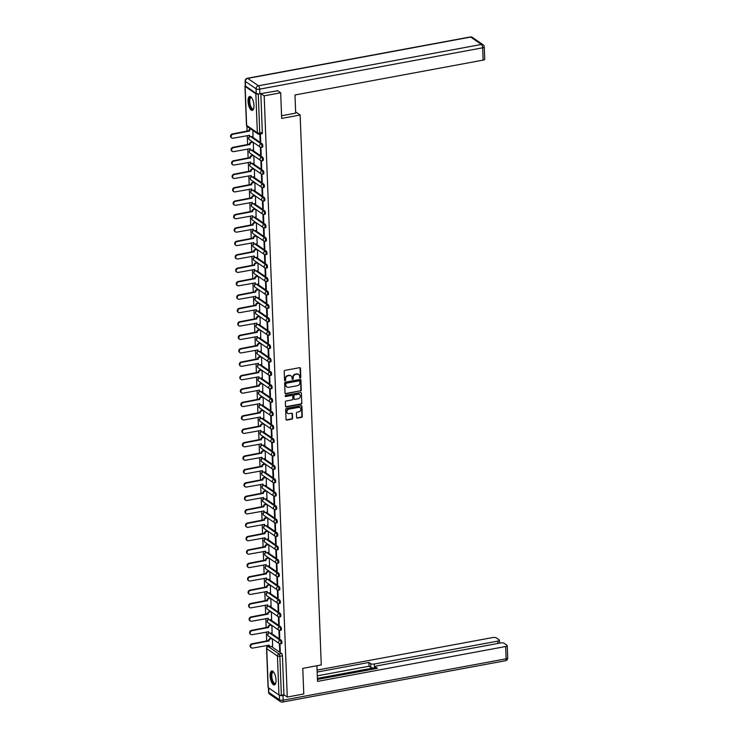 <?xml version="1.0" encoding="UTF-8"?>
<svg xmlns="http://www.w3.org/2000/svg" width="739" height="739" viewBox="0 0 739 739"><rect width="100%" height="100%" fill="white"/><g stroke="black" fill="none" stroke-linecap="round" stroke-linejoin="round"><path stroke-width="1.11" d="M300.256 378.045A0.628 0.545 124.6 0 0 300.801 377.343L300.459 368.373A0.896 0.776 124.6 0 0 299.618 367.68L284.968 370.396A0.896 0.776 124.6 0 0 284.192 371.394L284.533 380.363A0.628 0.545 124.6 0 0 285.67 380.151L285.623 378.987A2.864 2.476 124.6 0 1 288.127 375.809L289.346 375.578A2.864 2.476 124.6 0 1 292.053 377.805L292.099 378.959A0.628 0.545 124.6 0 0 293.235 378.747L293.189 377.592A2.864 2.476 124.6 0 1 295.692 374.405L296.912 374.174A2.864 2.476 124.6 0 1 299.618 376.4L299.664 377.555A0.628 0.545 124.6 0 0 300.256 378.045M299.72 377.786A0.628 0.545 124.6 0 0 300.422 377.084L300.08 368.114A0.896 0.776 124.6 0 0 299.942 367.689M284.589 380.594A0.628 0.545 124.6 0 0 285.291 379.892L285.623 378.987M292.154 379.19A0.628 0.545 124.6 0 0 292.856 378.488L293.189 377.592M253.957 105.474A7.113 2.716 -100.5 0 0 249.699 96.439A7.113 2.716 -100.5 0 0 248.045 101.4A7.113 2.716 -100.5 0 0 252.295 110.434A7.113 2.716 -100.5 0 0 253.957 105.474M276.026 680.009A7.113 2.716 -100.5 0 0 271.776 670.975A7.113 2.716 -100.5 0 0 270.114 675.926A7.113 2.716 -100.5 0 0 274.363 684.961A7.113 2.716 -100.5 0 0 276.026 680.009M296.57 417.433A0.896 0.776 124.6 0 0 297.411 418.126L301.521 417.369A0.896 0.776 124.6 0 0 302.306 416.371L301.918 406.413A0.896 0.776 124.6 0 0 301.078 405.72L286.427 408.427A0.896 0.776 124.6 0 0 285.651 409.424L286.03 419.392A0.896 0.776 124.6 0 0 286.88 420.085L291.84 419.161A0.896 0.776 124.6 0 0 292.626 418.163L292.459 413.905A0.896 0.776 124.6 0 0 291.609 413.212L289.152 413.664A2.393 2.069 124.6 0 1 288.977 409.147L298.621 407.365A2.393 2.069 124.6 0 1 298.796 411.882L297.189 412.177A0.896 0.776 124.6 0 0 296.404 413.175L296.57 417.433M277.411 90.537L280.681 92.791L281.661 118.425L300.145 114.998L321.271 664.934L302.787 668.361L303.775 693.986L287.277 697.043L264.183 95.848L260.913 93.594M280.681 92.791L264.183 95.848M300.514 391.107A0.896 0.776 124.6 0 0 301.29 390.118L300.912 380.151A0.896 0.776 124.6 0 0 300.062 379.458L285.42 382.174A0.896 0.776 124.6 0 0 284.644 383.171L285.023 393.13A0.896 0.776 124.6 0 0 285.873 393.822L300.136 390.848A0.896 0.776 124.6 0 0 300.912 389.85L300.533 379.892A0.896 0.776 124.6 0 0 300.394 379.467M301.42 393.277L301.798 403.245A0.896 0.776 124.6 0 1 301.022 404.242L286.372 406.949A0.896 0.776 124.6 0 1 285.531 406.256L285.365 401.998A0.896 0.776 124.6 0 1 286.141 401L292.081 399.901A0.896 0.776 124.6 0 0 292.866 398.903L292.755 396.076A0.896 0.776 124.6 0 0 291.914 395.383L285.725 396.529A0.628 0.545 124.6 0 1 285.679 395.347L300.57 392.585A0.896 0.776 124.6 0 1 301.42 393.277L301.798 403.245M271.37 646.468L281.605 653.535L279.037 654.006A1.82 0.693 79.5 0 1 279.859 656.25L281.356 695.214A1.82 0.6 177.8 0 1 278.945 694.993L268.22 687.603A1.82 0.6 177.8 0 1 268.063 687.362L266.557 648.408A1.82 0.6 177.8 0 0 266.724 648.639L268.22 687.603M246.918 126.267L247.103 131.209M247.269 135.588L247.62 144.622M247.787 149.01L248.138 158.044M248.304 162.423L248.655 171.457M248.821 175.845L249.163 184.87M249.339 189.258L249.68 198.292M249.847 202.68L250.198 211.705M250.364 216.093L250.715 225.127M250.881 229.506L251.232 238.54M251.399 242.928L251.74 251.962M251.916 256.341L252.258 265.375M252.424 269.763L252.775 278.797M252.941 283.176L253.292 292.21M253.459 296.598L253.81 305.632M253.976 310.011L254.318 319.045M254.493 323.433L254.835 332.467M255.001 336.845L255.352 345.88M255.518 350.268L255.87 359.302M256.036 363.68L256.387 372.715M256.553 377.102L256.895 386.137M257.07 390.515L257.412 399.55M257.578 403.937L257.929 412.962M258.096 417.35L258.447 426.385M258.613 430.772L258.964 439.797M259.13 444.185L259.472 453.219M259.648 457.598L259.989 466.632M260.156 471.02L260.507 480.054M260.673 484.433L261.024 493.467M261.19 497.855L261.541 506.889M261.708 511.268L262.049 520.302M262.225 524.69L262.567 533.724M262.733 538.103L263.084 547.137M263.25 551.525L263.601 560.559M263.768 564.938L264.119 573.972M264.285 578.36L264.627 587.394M264.802 591.773L265.144 600.807M265.31 605.195L265.661 614.229M265.828 618.608L266.179 627.642M266.345 632.03L266.696 641.064M266.862 645.443L266.927 647.235M287.277 697.043L283.924 694.734L281.356 695.214M245.302 85.807A1.82 0.6 -2.2 0 0 244.96 86.167A1.82 0.6 -2.2 0 0 245.126 86.408L255.842 93.798A1.82 0.6 -2.2 0 0 258.262 94.019L259.758 132.974A1.82 0.693 79.5 0 1 259.334 134.249L261.902 133.768A1.82 0.693 79.5 0 0 262.327 132.503L259.758 132.974A1.82 0.6 -2.2 0 1 257.348 132.761L255.842 93.798M258.862 93.908L258.262 94.019M253.024 136.382L252.886 130.452M259.851 134.156L260.119 141.278L260.673 141.177M260.119 141.278L260.691 141.666L260.396 134.055M253.542 149.805L253.338 142.378M260.35 147.19L260.636 154.691L261.181 154.59M260.636 154.691L261.209 155.088L260.904 147.366M254.059 163.217L253.856 155.8M260.867 160.612L261.153 168.113L261.698 168.012M261.153 168.113L261.717 168.501L261.421 160.788M254.576 176.639L254.373 169.213M261.375 174.025L261.671 181.526L262.216 181.424M261.671 181.526L262.234 181.923L261.939 174.201M255.084 190.052L254.89 182.635M261.892 187.447L262.179 194.948L262.733 194.847M262.179 194.948L262.751 195.336L262.456 187.623M255.602 203.474L255.408 196.047M262.41 200.86L262.696 208.361L263.25 208.259M262.696 208.361L263.269 208.758L262.973 201.036M256.119 216.887L255.916 209.47M262.927 214.273L263.213 221.783L263.758 221.682M263.213 221.783L263.786 222.171L263.481 214.458M256.636 230.309L256.433 222.882M263.444 227.695L263.731 235.196L264.276 235.094M263.731 235.196L264.294 235.593L263.999 227.871M257.154 243.722L256.95 236.295M263.952 241.108L264.248 248.618L264.793 248.516M264.248 248.618L264.811 249.006L264.516 241.293M257.662 257.144L257.468 249.717M264.47 254.53L264.756 262.031L265.31 261.929M264.756 262.031L265.329 262.428L265.033 254.706M258.179 270.557L257.985 263.13M264.987 267.943L265.273 275.453L265.828 275.351M265.273 275.453L265.846 275.841L265.55 268.128M258.696 283.979L258.493 276.552M265.504 281.365L265.791 288.866L266.336 288.764M265.791 288.866L266.354 289.263L266.058 281.541M259.213 297.392L259.01 289.965M266.022 294.778L266.308 302.288L266.853 302.186M266.308 302.288L266.871 302.676L266.576 294.963M259.731 310.805L259.528 303.387M266.53 308.2L266.825 315.701L267.37 315.599M266.825 315.701L267.389 316.098L267.093 308.375M260.239 324.227L260.045 316.8M267.047 321.613L267.333 329.123L267.887 329.021M267.333 329.123L267.906 329.511L267.61 321.798M260.756 337.64L260.562 330.222M267.564 335.035L267.851 342.536L268.405 342.434M267.851 342.536L268.423 342.924L268.128 335.21M261.273 351.062L261.07 343.635M268.081 348.448L268.368 355.958L268.913 355.856M268.368 355.958L268.931 356.346L268.636 348.623M261.791 364.475L261.588 357.057M268.599 361.87L268.885 369.371L269.43 369.269M268.885 369.371L269.449 369.759L269.153 362.045M262.308 377.897L262.105 370.47M269.107 375.283L269.402 382.784L269.947 382.682M269.402 382.784L269.966 383.181L269.67 375.458M262.816 391.31L262.622 383.892M269.624 388.705L269.911 396.206L270.465 396.104M269.911 396.206L270.483 396.594L270.188 388.88M263.333 404.732L263.139 397.305M270.141 402.118L270.428 409.618L270.982 409.517M270.428 409.618L271.001 410.016L270.705 402.293M263.851 418.145L263.647 410.727M270.659 415.54L270.945 423.041L271.49 422.939M270.945 423.041L271.509 423.429L271.213 415.715M264.368 431.567L264.165 424.14M271.176 428.953L271.462 436.453L272.007 436.352M271.462 436.453L272.026 436.851L271.73 429.128M264.885 444.98L264.682 437.562M271.684 442.365L271.98 449.875L272.525 449.774M271.98 449.875L272.543 450.263L272.248 442.55M265.393 458.402L265.199 450.975M272.201 455.787L272.488 463.288L273.042 463.187M272.488 463.288L273.06 463.686L272.765 455.963M265.911 471.815L265.717 464.397M272.719 469.2L273.005 476.71L273.559 476.609M273.005 476.71L273.578 477.098L273.282 469.385M266.428 485.237L266.225 477.81M273.236 482.622L273.522 490.123L274.067 490.022M273.522 490.123L274.086 490.52L273.79 482.798M266.945 498.649L266.742 491.223M273.753 496.035L274.04 503.545L274.585 503.444M274.04 503.545L274.603 503.933L274.308 496.22M267.463 512.072L267.259 504.645M274.261 509.457L274.557 516.958L275.102 516.857M274.557 516.958L275.12 517.355L274.825 509.633M267.971 525.484L267.777 518.057M274.779 522.87L275.065 530.38L275.619 530.279M275.065 530.38L275.638 530.768L275.342 523.055M268.488 538.907L268.294 531.48M275.296 536.292L275.582 543.793L276.137 543.692M275.582 543.793L276.155 544.19L275.859 536.468M269.005 552.319L268.802 544.892M275.813 549.705L276.1 557.215L276.645 557.114M276.1 557.215L276.663 557.603L276.368 549.89M269.523 565.732L269.319 558.314M276.331 563.127L276.617 570.628L277.162 570.526M276.617 570.628L277.18 571.025L276.885 563.303M270.04 579.154L269.837 571.727M276.839 576.54L277.134 584.05L277.679 583.949M277.134 584.05L277.698 584.438L277.402 576.725M270.548 592.567L270.354 585.149M277.356 589.962L277.642 597.463L278.197 597.361M277.642 597.463L278.215 597.851L277.919 590.138M271.065 605.989L270.871 598.562M277.873 603.375L278.16 610.885L278.714 610.774M278.16 610.885L278.732 611.273L278.437 603.551M271.582 619.402L271.379 611.984M278.391 616.797L278.677 624.298L279.222 624.196M278.677 624.298L279.24 624.686L278.945 616.973M272.1 632.824L271.897 625.397M278.908 630.21L279.194 637.711L279.739 637.609M279.194 637.711L279.758 638.108L279.462 630.385M270.853 633.055L281.088 640.113L280.183 640.279A1.82 0.693 79.5 0 1 280.977 642.2A1.82 0.693 79.5 0 1 280.58 643.798L281.485 643.623A1.82 0.693 -100.5 0 0 281.892 642.034A1.82 0.693 -100.5 0 0 281.088 640.113M270.335 619.633L280.58 626.7L279.665 626.866A1.82 0.693 79.5 0 1 280.46 628.787A1.82 0.693 79.5 0 1 280.063 630.376L280.977 630.21A1.82 0.693 -100.5 0 0 281.374 628.621A1.82 0.693 -100.5 0 0 280.58 626.7M269.827 606.22L280.063 613.278L279.148 613.444A1.82 0.693 79.5 0 1 279.942 615.365A1.82 0.693 79.5 0 1 279.545 616.963L280.46 616.788A1.82 0.693 -100.5 0 0 280.857 615.199A1.82 0.693 -100.5 0 0 280.063 613.278M269.31 592.798L279.545 599.865L278.631 600.031A1.82 0.693 79.5 0 1 279.434 601.952A1.82 0.693 79.5 0 1 279.028 603.541L279.942 603.375A1.82 0.693 -100.5 0 0 280.34 601.786A1.82 0.693 -100.5 0 0 279.545 599.865M268.793 579.385L279.028 586.443L278.113 586.609A1.82 0.693 79.5 0 1 278.917 588.53A1.82 0.693 79.5 0 1 278.52 590.128L279.425 589.953A1.82 0.693 -100.5 0 0 279.832 588.364A1.82 0.693 -100.5 0 0 279.028 586.443M268.275 565.963L278.511 573.03L277.605 573.196A1.82 0.693 79.5 0 1 278.4 575.118A1.82 0.693 79.5 0 1 278.003 576.706L278.908 576.54A1.82 0.693 -100.5 0 0 279.314 574.951A1.82 0.693 -100.5 0 0 278.511 573.03M267.758 552.55L278.003 559.608L277.088 559.783A1.82 0.693 79.5 0 1 277.882 561.695A1.82 0.693 79.5 0 1 277.485 563.294L278.4 563.127A1.82 0.693 -100.5 0 0 278.797 561.529A1.82 0.693 -100.5 0 0 278.003 559.608M267.25 539.128L277.485 546.195L276.571 546.361A1.82 0.693 79.5 0 1 277.374 548.283A1.82 0.693 79.5 0 1 276.968 549.871L277.882 549.705A1.82 0.693 -100.5 0 0 278.28 548.116A1.82 0.693 -100.5 0 0 277.485 546.195M266.733 525.715L276.968 532.773L276.053 532.948A1.82 0.693 79.5 0 1 276.857 534.87A1.82 0.693 79.5 0 1 276.451 536.459L277.365 536.292A1.82 0.693 -100.5 0 0 277.762 534.694A1.82 0.693 -100.5 0 0 276.968 532.773M266.216 512.303L276.451 519.36L275.536 519.526A1.82 0.693 79.5 0 1 276.34 521.448A1.82 0.693 79.5 0 1 275.943 523.036L276.848 522.87A1.82 0.693 -100.5 0 0 277.254 521.281A1.82 0.693 -100.5 0 0 276.451 519.36M265.698 498.88L275.933 505.938L275.028 506.113A1.82 0.693 79.5 0 1 275.823 508.035A1.82 0.693 79.5 0 1 275.425 509.624L276.331 509.457A1.82 0.693 -100.5 0 0 276.737 507.859A1.82 0.693 -100.5 0 0 275.933 505.938M265.181 485.468L275.425 492.525L274.511 492.691A1.82 0.693 79.5 0 1 275.305 494.613A1.82 0.693 79.5 0 1 274.908 496.202L275.823 496.035A1.82 0.693 -100.5 0 0 276.22 494.446A1.82 0.693 -100.5 0 0 275.425 492.525M264.673 472.045L274.908 479.103L273.993 479.278A1.82 0.693 79.5 0 1 274.797 481.2A1.82 0.693 79.5 0 1 274.391 482.789L275.305 482.622A1.82 0.693 -100.5 0 0 275.702 481.024A1.82 0.693 -100.5 0 0 274.908 479.103M264.156 458.633L274.391 465.69L273.476 465.856A1.82 0.693 79.5 0 1 274.28 467.778A1.82 0.693 79.5 0 1 273.873 469.376L274.788 469.2A1.82 0.693 -100.5 0 0 275.185 467.611A1.82 0.693 -100.5 0 0 274.391 465.69M263.638 445.211L273.873 452.268L272.959 452.444A1.82 0.693 79.5 0 1 273.763 454.365A1.82 0.693 79.5 0 1 273.365 455.954L274.271 455.787A1.82 0.693 -100.5 0 0 274.677 454.189A1.82 0.693 -100.5 0 0 273.873 452.268M263.121 431.798L273.356 438.855L272.451 439.021A1.82 0.693 79.5 0 1 273.245 440.943A1.82 0.693 79.5 0 1 272.848 442.541L273.753 442.365A1.82 0.693 -100.5 0 0 274.16 440.777A1.82 0.693 -100.5 0 0 273.356 438.855M262.604 418.376L272.848 425.433L271.934 425.609A1.82 0.693 79.5 0 1 272.728 427.53A1.82 0.693 79.5 0 1 272.331 429.119L273.245 428.953A1.82 0.693 -100.5 0 0 273.642 427.354A1.82 0.693 -100.5 0 0 272.848 425.433M262.096 404.963L272.331 412.02L271.416 412.186A1.82 0.693 79.5 0 1 272.22 414.108A1.82 0.693 79.5 0 1 271.813 415.706L272.728 415.53A1.82 0.693 -100.5 0 0 273.125 413.942A1.82 0.693 -100.5 0 0 272.331 412.02M261.578 391.541L271.813 398.607L270.899 398.774A1.82 0.693 79.5 0 1 271.703 400.695A1.82 0.693 79.5 0 1 271.296 402.284L272.211 402.118A1.82 0.693 -100.5 0 0 272.608 400.529A1.82 0.693 -100.5 0 0 271.813 398.607M261.061 378.128L271.296 385.185L270.382 385.352A1.82 0.693 79.5 0 1 271.185 387.273A1.82 0.693 79.5 0 1 270.788 388.871L271.693 388.696A1.82 0.693 -100.5 0 0 272.1 387.107A1.82 0.693 -100.5 0 0 271.296 385.185M260.544 364.706L270.779 371.772L269.874 371.939A1.82 0.693 79.5 0 1 270.668 373.86A1.82 0.693 79.5 0 1 270.271 375.449L271.176 375.283A1.82 0.693 -100.5 0 0 271.582 373.694A1.82 0.693 -100.5 0 0 270.779 371.772M260.026 351.293L270.271 358.35L269.356 358.517A1.82 0.693 79.5 0 1 270.151 360.438A1.82 0.693 79.5 0 1 269.753 362.036L270.668 361.861A1.82 0.693 -100.5 0 0 271.065 360.272A1.82 0.693 -100.5 0 0 270.271 358.35M259.518 337.871L269.753 344.937L268.839 345.104A1.82 0.693 79.5 0 1 269.643 347.025A1.82 0.693 79.5 0 1 269.236 348.614L270.151 348.448A1.82 0.693 -100.5 0 0 270.548 346.859A1.82 0.693 -100.5 0 0 269.753 344.937M259.001 324.458L269.236 331.515L268.322 331.682A1.82 0.693 79.5 0 1 269.125 333.603A1.82 0.693 79.5 0 1 268.719 335.201L269.633 335.035A1.82 0.693 -100.5 0 0 270.031 333.437A1.82 0.693 -100.5 0 0 269.236 331.515M258.484 311.036L268.719 318.103L267.804 318.269A1.82 0.693 79.5 0 1 268.608 320.19A1.82 0.693 79.5 0 1 268.211 321.779L269.116 321.613A1.82 0.693 -100.5 0 0 269.523 320.024A1.82 0.693 -100.5 0 0 268.719 318.103M257.966 297.623L268.202 304.68L267.296 304.856A1.82 0.693 79.5 0 1 268.091 306.777A1.82 0.693 79.5 0 1 267.694 308.366L268.599 308.2A1.82 0.693 -100.5 0 0 269.005 306.602A1.82 0.693 -100.5 0 0 268.202 304.68M257.449 284.201L267.694 291.268L266.779 291.434A1.82 0.693 79.5 0 1 267.573 293.355A1.82 0.693 79.5 0 1 267.176 294.944L268.091 294.778A1.82 0.693 -100.5 0 0 268.488 293.189A1.82 0.693 -100.5 0 0 267.694 291.268M256.941 270.788L267.176 277.846L266.262 278.021A1.82 0.693 79.5 0 1 267.065 279.942A1.82 0.693 79.5 0 1 266.659 281.531L267.573 281.365A1.82 0.693 -100.5 0 0 267.971 279.767A1.82 0.693 -100.5 0 0 267.176 277.846M256.424 257.375L266.659 264.433L265.744 264.599A1.82 0.693 79.5 0 1 266.548 266.52A1.82 0.693 79.5 0 1 266.142 268.109L267.056 267.943A1.82 0.693 -100.5 0 0 267.453 266.354A1.82 0.693 -100.5 0 0 266.659 264.433M255.906 243.953L266.142 251.011L265.227 251.186A1.82 0.693 79.5 0 1 266.031 253.107A1.82 0.693 79.5 0 1 265.634 254.696L266.539 254.53A1.82 0.693 -100.5 0 0 266.945 252.932A1.82 0.693 -100.5 0 0 266.142 251.011M255.389 230.54L265.624 237.598L264.719 237.764A1.82 0.693 79.5 0 1 265.513 239.685A1.82 0.693 79.5 0 1 265.116 241.283L266.022 241.108A1.82 0.693 -100.5 0 0 266.428 239.519A1.82 0.693 -100.5 0 0 265.624 237.598M254.872 217.118L265.116 224.176L264.202 224.351A1.82 0.693 79.5 0 1 264.996 226.273A1.82 0.693 79.5 0 1 264.599 227.861L265.513 227.695A1.82 0.693 -100.5 0 0 265.911 226.097A1.82 0.693 -100.5 0 0 265.116 224.176M254.364 203.705L264.599 210.763L263.684 210.929A1.82 0.693 79.5 0 1 264.488 212.85A1.82 0.693 79.5 0 1 264.082 214.449L264.996 214.273A1.82 0.693 -100.5 0 0 265.393 212.684A1.82 0.693 -100.5 0 0 264.599 210.763M253.846 190.283L264.082 197.341L263.167 197.516A1.82 0.693 79.5 0 1 263.971 199.438A1.82 0.693 79.5 0 1 263.564 201.026L264.479 200.86A1.82 0.693 -100.5 0 0 264.876 199.262A1.82 0.693 -100.5 0 0 264.082 197.341M253.329 176.87L263.564 183.928L262.65 184.094A1.82 0.693 79.5 0 1 263.453 186.016A1.82 0.693 79.5 0 1 263.056 187.614L263.962 187.438A1.82 0.693 -100.5 0 0 264.368 185.849A1.82 0.693 -100.5 0 0 263.564 183.928M252.812 163.448L263.047 170.515L262.142 170.681A1.82 0.693 79.5 0 1 262.936 172.603A1.82 0.693 79.5 0 1 262.539 174.192L263.444 174.025A1.82 0.693 -100.5 0 0 263.851 172.436A1.82 0.693 -100.5 0 0 263.047 170.515M252.295 150.035L262.539 157.093L261.624 157.259A1.82 0.693 79.5 0 1 262.419 159.181A1.82 0.693 79.5 0 1 262.022 160.779L262.936 160.603A1.82 0.693 -100.5 0 0 263.333 159.014A1.82 0.693 -100.5 0 0 262.539 157.093M251.787 136.613L262.022 143.68L261.107 143.846A1.82 0.693 79.5 0 1 261.911 145.768A1.82 0.693 79.5 0 1 261.504 147.357L262.419 147.19A1.82 0.693 -100.5 0 0 262.816 145.601A1.82 0.693 -100.5 0 0 262.022 143.68M300.145 114.998L295.628 111.885M279.416 643.632L279.712 651.133L280.275 651.521L279.979 643.808M272.617 646.237L272.414 638.819M279.712 651.133L280.257 651.031M283.924 694.734L282.427 655.77A1.82 0.693 -100.5 0 0 281.605 653.535M260.83 93.613L262.327 132.503M298.445 374.405A2.864 2.476 124.6 0 0 296.533 373.916L296.912 374.174M292.81 377.324A2.864 2.476 124.6 0 1 295.314 374.146L296.533 373.916M290.88 375.8A2.864 2.476 124.6 0 0 288.967 375.32L289.346 375.578M285.245 378.728A2.864 2.476 124.6 0 1 287.748 375.551L288.967 375.32M285.162 393.554A0.896 0.776 124.6 0 0 285.494 393.564L300.136 390.848M299.812 381.296A0.628 0.545 124.6 0 0 299.221 380.807L286.363 383.19A0.628 0.545 124.6 0 0 285.817 383.892L285.864 385.111A2.864 2.476 124.6 0 0 288.57 387.328L297.355 385.703A2.864 2.476 124.6 0 0 299.858 382.516L299.812 381.296M299.369 380.797A0.628 0.545 124.6 0 0 298.842 380.548L299.221 380.807M286.658 386.848A2.864 2.476 124.6 0 1 285.485 384.853L285.439 383.624A0.628 0.545 124.6 0 1 285.984 382.931L298.842 380.548M285.67 406.681A0.896 0.776 124.6 0 0 285.993 406.69L300.644 403.974A0.896 0.776 124.6 0 0 301.42 402.986M292.238 395.393A0.896 0.776 124.6 0 0 291.536 395.125L285.725 396.529M298.251 398.755A2.393 2.069 124.6 0 0 298.076 394.238L294.676 394.875A0.896 0.776 124.6 0 0 293.891 395.864L294.002 398.69A0.896 0.776 124.6 0 0 294.852 399.383L298.251 398.755M299.323 394.414A2.393 2.069 124.6 0 0 297.697 393.979L298.076 394.238M294.14 399.115A0.896 0.776 124.6 0 1 293.623 398.432L293.512 395.605A0.896 0.776 124.6 0 1 294.298 394.608L297.697 393.979M299.868 407.531A2.393 2.069 124.6 0 0 298.242 407.097L298.621 407.365M287.526 413.24A2.393 2.069 124.6 0 1 288.598 408.889L298.242 407.097M286.169 419.807A0.896 0.776 124.6 0 0 286.501 419.817L291.462 418.902A0.896 0.776 124.6 0 0 292.247 417.904L292.081 413.646A0.896 0.776 124.6 0 0 291.942 413.221M296.708 417.858A0.896 0.776 124.6 0 0 297.032 417.868L301.142 417.101A0.896 0.776 124.6 0 0 301.928 416.112L301.54 406.145A0.896 0.776 124.6 0 0 301.401 405.729M250.891 129.076A1.82 1.57 124.6 0 0 249.449 131.071L232.877 134.276A2.097 1.811 124.6 0 0 233.025 138.23L249.606 135.283A1.82 1.57 124.6 0 0 251.334 136.697L253.107 136.373M250.004 136.281A1.82 1.57 -55.4 0 1 249.154 135.237M231.529 137.787A2.097 1.811 -55.4 0 1 232.388 133.935L248.96 130.729A1.82 1.57 -55.4 0 1 250.401 128.743M248.96 130.858L249.449 131.2M253.061 142.184L251.556 142.461A1.82 1.57 124.6 0 0 249.967 144.493L233.395 147.689A2.097 1.811 124.6 0 0 233.542 151.643L250.124 148.705A1.82 1.57 124.6 0 0 251.851 150.119L253.625 149.786M250.521 149.703A1.82 1.57 -55.4 0 1 249.671 148.659M232.046 151.199A2.097 1.811 -55.4 0 1 232.896 147.347L249.468 144.151A1.82 1.57 -55.4 0 1 251.066 142.119L251.556 142.461M252.562 141.842L251.066 142.119M249.477 144.281L249.967 144.622M253.569 155.596L252.073 155.883A1.82 1.57 124.6 0 0 250.475 157.906L233.903 161.111A2.097 1.811 124.6 0 0 234.06 165.065L250.641 162.118A1.82 1.57 124.6 0 0 252.368 163.531L254.142 163.208M251.038 163.116A1.82 1.57 -55.4 0 1 250.188 162.072M232.563 164.621A2.097 1.811 -55.4 0 1 233.413 160.769L249.985 157.564A1.82 1.57 -55.4 0 1 251.574 155.541L252.073 155.883M253.08 155.264L251.574 155.541M249.994 157.693L250.484 158.035M281.559 115.755L295.674 113.141L294.981 94.989L483.13 60.118L482.659 47.813L259.694 89.142L259.869 93.788L277.707 90.74M245.533 86.075L256.248 93.465L256.073 88.819L245.357 81.429L245.533 86.075A2.734 0.905 177.8 0 1 245.283 85.715L245.108 81.078A2.734 0.905 -2.2 0 0 245.357 81.429A2.734 2.365 124.6 0 1 247.741 78.389L258.456 85.779L481.431 44.451L470.706 37.061L247.741 78.389A2.734 1.044 -100.5 0 0 247.343 78.279A2.734 2.734 0 0 0 245.108 81.078M472.36 37.384A2.734 2.734 0 0 0 470.309 36.95A2.734 1.044 -100.5 0 1 470.706 37.061A2.734 2.365 -55.4 0 1 472.36 37.384L483.075 44.783A2.734 2.365 124.6 0 0 481.431 44.451A2.734 1.044 -100.5 0 1 482.659 47.813A2.734 0.905 -2.2 0 0 484.257 46.926L484.729 59.222A2.734 0.905 177.8 0 1 483.13 60.118M259.869 93.788A2.734 0.905 177.8 0 1 256.248 93.465M316.902 665.737L317.511 681.395L505.661 646.514A2.734 0.905 -2.2 0 0 507.259 645.627A2.734 0.905 -2.2 0 0 507.009 645.267L504.137 643.29A2.734 0.905 -2.2 0 0 500.506 642.967L377.01 665.857A2.734 0.905 -2.2 0 0 375.412 666.744A2.734 0.905 -2.2 0 0 375.661 667.105L375.717 668.647M317.437 679.446L377.435 668.324L375.661 667.105M268.654 687.898L268.83 692.425L279.545 699.824L279.36 695.168M497.91 643.447L497.818 641.11A2.734 0.905 -2.2 0 0 499.416 640.223A2.734 0.905 -2.2 0 0 499.176 639.863L496.294 637.877A2.734 0.905 -2.2 0 0 492.673 637.554L317.077 670.107M370.701 663.677A2.734 0.905 -2.2 0 0 374.322 664.001L374.461 667.788A2.734 0.905 177.8 0 1 370.839 667.465L370.701 663.677L368.918 662.449L317.151 672.047M497.818 641.11L374.322 664.001M279.37 695.177A2.734 0.905 -2.2 0 0 282.991 695.501L284.598 695.196M374.461 667.788L317.391 678.365M370.839 667.465L369.066 666.236L317.29 675.834M369.066 666.236L368.918 662.449M253.689 108.559A6.152 2.346 79.5 0 1 253.634 108.651A6.152 2.346 79.5 0 1 251.888 109.123A6.152 2.346 79.5 0 1 249.108 101.548A6.152 2.346 79.5 0 1 251.436 97.511A6.152 2.346 79.5 0 1 251.593 97.622A6.152 2.346 79.5 0 1 251.666 97.687M251.731 97.77A5.7 2.171 -100.5 0 0 251.038 97.631A5.7 2.171 -100.5 0 0 249.782 102.61A5.7 2.171 -100.5 0 0 252.285 108.615A5.7 2.171 -100.5 0 0 253.117 108.836A5.7 2.171 -100.5 0 0 253.708 108.457M250.115 96.449A7.067 2.697 -100.5 0 0 248.867 102.878A7.067 2.697 -100.5 0 0 251.916 109.982A7.067 2.697 -100.5 0 0 252.683 110.277M275.758 683.095A6.152 2.346 79.5 0 1 275.712 683.178A6.152 2.346 79.5 0 1 273.957 683.649A6.152 2.346 79.5 0 1 271.176 676.083A6.152 2.346 79.5 0 1 273.513 672.037A6.152 2.346 79.5 0 1 273.661 672.157A6.152 2.346 79.5 0 1 273.744 672.222M273.799 672.305A5.7 2.171 -100.5 0 0 273.107 672.167A5.7 2.171 -100.5 0 0 271.86 677.136A5.7 2.171 -100.5 0 0 274.354 683.141A5.7 2.171 -100.5 0 0 275.185 683.372A5.7 2.171 -100.5 0 0 275.786 682.993M272.192 670.975A7.067 2.697 -100.5 0 0 270.936 677.414A7.067 2.697 -100.5 0 0 273.993 684.508A7.067 2.697 -100.5 0 0 274.751 684.813M254.087 169.019L252.59 169.296A1.82 1.57 124.6 0 0 250.992 171.328L234.42 174.524A2.097 1.811 124.6 0 0 234.577 178.478L251.158 175.54A1.82 1.57 124.6 0 0 252.877 176.954L254.659 176.621M251.556 176.538A1.82 1.57 -55.4 0 1 250.697 175.494M233.081 178.034A2.097 1.811 -55.4 0 1 233.93 174.182L250.503 170.986A1.82 1.57 -55.4 0 1 252.091 168.954L252.59 169.296M253.597 168.677L252.091 168.954M250.503 171.115L251.001 171.457M254.604 182.431L253.098 182.718A1.82 1.57 124.6 0 0 251.509 184.741L234.937 187.946A2.097 1.811 124.6 0 0 235.085 191.9L251.676 188.953A1.82 1.57 124.6 0 0 253.394 190.366L255.177 190.043M252.064 189.951A1.82 1.57 -55.4 0 1 251.214 188.907M233.589 191.456A2.097 1.811 -55.4 0 1 234.448 187.604L251.02 184.399A1.82 1.57 -55.4 0 1 252.609 182.376L253.098 182.718M254.114 182.099L252.609 182.376M251.02 184.528L251.519 184.87M255.121 195.853L253.616 196.131A1.82 1.57 124.6 0 0 252.027 198.154L235.455 201.359A2.097 1.811 124.6 0 0 235.602 205.313L252.184 202.375A1.82 1.57 124.6 0 0 253.911 203.788L255.685 203.456M252.581 203.373A1.82 1.57 -55.4 0 1 251.731 202.329M234.106 204.869A2.097 1.811 -55.4 0 1 234.965 201.017L251.537 197.821A1.82 1.57 -55.4 0 1 253.126 195.789L253.616 196.131M254.632 195.512L253.126 195.789M251.537 197.95L252.027 198.283M255.639 209.266L254.133 209.543A1.82 1.57 124.6 0 0 252.544 211.576L235.972 214.781A2.097 1.811 124.6 0 0 236.12 218.735L252.701 215.788A1.82 1.57 124.6 0 0 254.428 217.201L256.202 216.869M253.098 216.786A1.82 1.57 -55.4 0 1 252.248 215.742M234.623 218.291A2.097 1.811 -55.4 0 1 235.473 214.439L252.045 211.234A1.82 1.57 -55.4 0 1 253.643 209.211L254.133 209.543M255.14 208.934L253.643 209.211M252.054 211.363L252.544 211.705M256.147 222.688L254.65 222.966A1.82 1.57 124.6 0 0 253.052 224.989L236.48 228.194A2.097 1.811 124.6 0 0 236.637 232.148L253.218 229.21A1.82 1.57 124.6 0 0 254.946 230.623L256.719 230.291M253.616 230.208A1.82 1.57 -55.4 0 1 252.766 229.164M235.141 231.704A2.097 1.811 -55.4 0 1 235.99 227.852L252.562 224.656A1.82 1.57 -55.4 0 1 254.151 222.624L254.65 222.966M255.657 222.347L254.151 222.624M252.572 224.785L253.061 225.118M256.664 236.101L255.167 236.378A1.82 1.57 124.6 0 0 253.569 238.411L236.997 241.616A2.097 1.811 124.6 0 0 237.154 245.57L253.736 242.623A1.82 1.57 124.6 0 0 255.454 244.036L257.237 243.704M254.133 243.621A1.82 1.57 -55.4 0 1 253.274 242.577M235.658 245.126A2.097 1.811 -55.4 0 1 236.508 241.274L253.08 238.069A1.82 1.57 -55.4 0 1 254.669 236.046L255.167 236.378M256.174 235.769L254.669 236.046M253.08 238.198L253.579 238.54M257.181 249.523L255.676 249.8A1.82 1.57 124.6 0 0 254.087 251.823L237.515 255.029A2.097 1.811 124.6 0 0 237.662 258.983L254.253 256.045A1.82 1.57 124.6 0 0 255.971 257.458L257.754 257.126M254.641 257.043A1.82 1.57 -55.4 0 1 253.791 255.999M236.166 258.539A2.097 1.811 -55.4 0 1 237.025 254.687L253.597 251.491A1.82 1.57 -55.4 0 1 255.186 249.459L255.676 249.8M256.692 249.182L255.186 249.459M253.597 251.62L254.096 251.953M257.699 262.936L256.193 263.213A1.82 1.57 124.6 0 0 254.604 265.246L238.032 268.442A2.097 1.811 124.6 0 0 238.18 272.405L254.761 269.458A1.82 1.57 124.6 0 0 256.488 270.871L258.262 270.539M255.158 270.456A1.82 1.57 -55.4 0 1 254.308 269.412M236.683 271.961A2.097 1.811 -55.4 0 1 237.533 268.109L254.114 264.904A1.82 1.57 -55.4 0 1 255.703 262.881L256.193 263.213M257.2 262.594L255.703 262.881M254.114 265.033L254.604 265.375M258.216 276.358L256.71 276.635A1.82 1.57 124.6 0 0 255.121 278.658L238.549 281.864A2.097 1.811 124.6 0 0 238.697 285.817L255.278 282.88A1.82 1.57 124.6 0 0 257.006 284.284L258.779 283.961M255.676 283.868A1.82 1.57 -55.4 0 1 254.826 282.834M237.201 285.374A2.097 1.811 -55.4 0 1 238.05 281.522L254.622 278.326A1.82 1.57 -55.4 0 1 256.221 276.294L256.71 276.635M257.717 276.017L256.221 276.294M254.632 278.455L255.121 278.788M258.724 289.771L257.227 290.048A1.82 1.57 124.6 0 0 255.629 292.081L239.057 295.277A2.097 1.811 124.6 0 0 239.214 299.24L255.796 296.293A1.82 1.57 124.6 0 0 257.523 297.706L259.297 297.374M256.193 297.29A1.82 1.57 -55.4 0 1 255.343 296.247M237.718 298.796A2.097 1.811 -55.4 0 1 238.568 294.944L255.14 291.739A1.82 1.57 -55.4 0 1 256.729 289.716L257.227 290.048M258.234 289.429L256.729 289.716M255.149 291.868L255.639 292.21M259.241 303.193L257.745 303.47A1.82 1.57 124.6 0 0 256.147 305.493L239.575 308.699A2.097 1.811 124.6 0 0 239.732 312.652L256.313 309.706A1.82 1.57 124.6 0 0 258.031 311.119L259.814 310.796M256.71 310.703A1.82 1.57 -55.4 0 1 255.851 309.669M238.235 312.209A2.097 1.811 -55.4 0 1 239.085 308.357L255.657 305.161A1.82 1.57 -55.4 0 1 257.246 303.129L257.745 303.47M258.752 302.851L257.246 303.129M255.657 305.281L256.156 305.623M259.758 316.606L258.253 316.883A1.82 1.57 124.6 0 0 256.664 318.915L240.092 322.112A2.097 1.811 124.6 0 0 240.24 326.075L256.83 323.128A1.82 1.57 124.6 0 0 258.548 324.541L260.331 324.209M257.218 324.125A1.82 1.57 -55.4 0 1 256.368 323.082M238.743 325.622A2.097 1.811 -55.4 0 1 239.602 321.779L256.174 318.574A1.82 1.57 -55.4 0 1 257.763 316.541L258.253 316.883M259.269 316.264L257.763 316.541M256.174 318.703L256.673 319.045M260.276 330.028L258.77 330.305A1.82 1.57 124.6 0 0 257.181 332.328L240.609 335.534A2.097 1.811 124.6 0 0 240.757 339.487L257.338 336.541A1.82 1.57 124.6 0 0 259.066 337.954L260.839 337.631M257.735 337.538A1.82 1.57 -55.4 0 1 256.886 336.504M239.26 339.044A2.097 1.811 -55.4 0 1 240.11 335.192L256.692 331.987A1.82 1.57 -55.4 0 1 258.281 329.963L258.77 330.305M259.777 329.686L258.281 329.963M256.692 332.116L257.181 332.458M260.793 343.441L259.287 343.718A1.82 1.57 124.6 0 0 257.699 345.75L241.126 348.947A2.097 1.811 124.6 0 0 241.274 352.909L257.856 349.963A1.82 1.57 124.6 0 0 259.583 351.376L261.357 351.043M258.253 350.96A1.82 1.57 -55.4 0 1 257.403 349.916M239.778 352.457A2.097 1.811 -55.4 0 1 240.628 348.614L257.2 345.409A1.82 1.57 -55.4 0 1 258.798 343.376L259.287 343.718M260.294 343.099L258.798 343.376M257.209 345.538L257.699 345.88M261.301 356.863L259.805 357.14A1.82 1.57 124.6 0 0 258.207 359.163L241.635 362.369A2.097 1.811 124.6 0 0 241.792 366.322L258.373 363.376A1.82 1.57 124.6 0 0 260.1 364.789L261.874 364.466M258.77 364.373A1.82 1.57 -55.4 0 1 257.92 363.329M240.295 365.879A2.097 1.811 -55.4 0 1 241.145 362.027L257.717 358.821A1.82 1.57 -55.4 0 1 259.306 356.798L259.805 357.14M260.812 356.521L259.306 356.798M257.726 358.951L258.216 359.293M261.818 370.276L260.322 370.553A1.82 1.57 124.6 0 0 258.724 372.585L242.152 375.781A2.097 1.811 124.6 0 0 242.309 379.744L258.89 376.798A1.82 1.57 124.6 0 0 260.608 378.211L262.391 377.878M259.287 377.795A1.82 1.57 -55.4 0 1 258.428 376.751M240.812 379.292A2.097 1.811 -55.4 0 1 241.662 375.44L258.234 372.244A1.82 1.57 -55.4 0 1 259.823 370.211L260.322 370.553M261.329 369.934L259.823 370.211M258.234 372.373L258.733 372.715M262.336 383.689L260.83 383.975A1.82 1.57 124.6 0 0 259.241 385.998L242.669 389.204A2.097 1.811 124.6 0 0 242.817 393.157L259.407 390.21A1.82 1.57 124.6 0 0 261.126 391.624L262.908 391.3M259.795 391.208A1.82 1.57 -55.4 0 1 258.946 390.164M241.32 392.714A2.097 1.811 -55.4 0 1 242.18 388.862L258.752 385.656A1.82 1.57 -55.4 0 1 260.34 383.633L260.83 383.975M261.846 383.356L260.34 383.633M258.752 385.786L259.25 386.127M262.853 397.111L261.347 397.388A1.82 1.57 124.6 0 0 259.758 399.42L243.186 402.616A2.097 1.811 124.6 0 0 243.334 406.57L259.916 403.633A1.82 1.57 124.6 0 0 261.643 405.046L263.417 404.713M260.313 404.63A1.82 1.57 -55.4 0 1 259.463 403.586M241.838 406.127A2.097 1.811 -55.4 0 1 242.688 402.275L259.269 399.078A1.82 1.57 -55.4 0 1 260.858 397.046L261.347 397.388M262.354 396.769L260.858 397.046M259.269 399.208L259.758 399.55M263.37 410.524L261.865 410.81A1.82 1.57 124.6 0 0 260.276 412.833L243.704 416.039A2.097 1.811 124.6 0 0 243.852 419.992L260.433 417.045A1.82 1.57 124.6 0 0 262.16 418.459L263.934 418.135M260.83 418.043A1.82 1.57 -55.4 0 1 259.98 416.999M242.355 419.549A2.097 1.811 -55.4 0 1 243.205 415.697L259.777 412.491A1.82 1.57 -55.4 0 1 261.375 410.468L261.865 410.81M262.872 410.191L261.375 410.468M259.786 412.621L260.276 412.962M263.878 423.946L262.382 424.223A1.82 1.57 124.6 0 0 260.784 426.255L244.212 429.451A2.097 1.811 124.6 0 0 244.369 433.405L260.95 430.467A1.82 1.57 124.6 0 0 262.678 431.881L264.451 431.548M261.347 431.465A1.82 1.57 -55.4 0 1 260.498 430.421M242.872 432.962A2.097 1.811 -55.4 0 1 243.722 429.11L260.294 425.913A1.82 1.57 -55.4 0 1 261.883 423.881L262.382 424.223M263.389 423.604L261.883 423.881M260.304 426.043L260.793 426.375M264.396 437.359L262.899 437.645A1.82 1.57 124.6 0 0 261.301 439.668L244.729 442.873A2.097 1.811 124.6 0 0 244.886 446.827L261.467 443.88A1.82 1.57 124.6 0 0 263.186 445.294L264.968 444.97M261.865 444.878A1.82 1.57 -55.4 0 1 261.006 443.834M243.39 446.384A2.097 1.811 -55.4 0 1 244.239 442.532L260.812 439.326A1.82 1.57 -55.4 0 1 262.4 437.303L262.899 437.645M263.906 437.026L262.4 437.303M260.812 439.456L261.31 439.797M264.913 450.781L263.407 451.058A1.82 1.57 124.6 0 0 261.818 453.081L245.246 456.286A2.097 1.811 124.6 0 0 245.394 460.24L261.985 457.302A1.82 1.57 124.6 0 0 263.703 458.716L265.486 458.383M262.373 458.3A1.82 1.57 -55.4 0 1 261.523 457.256M243.898 459.797A2.097 1.811 -55.4 0 1 244.757 455.945L261.329 452.748A1.82 1.57 -55.4 0 1 262.918 450.716L263.407 451.058M264.423 450.439L262.918 450.716M261.329 452.878L261.828 453.21M265.43 464.194L263.925 464.471A1.82 1.57 124.6 0 0 262.336 466.503L245.764 469.708A2.097 1.811 124.6 0 0 245.911 473.662L262.493 470.715A1.82 1.57 124.6 0 0 264.22 472.129L265.994 471.796M262.89 471.713A1.82 1.57 -55.4 0 1 262.04 470.669M244.415 473.219A2.097 1.811 -55.4 0 1 245.265 469.367L261.846 466.161A1.82 1.57 -55.4 0 1 263.435 464.138L263.925 464.471M264.931 463.861L263.435 464.138M261.846 466.291L262.336 466.632M265.948 477.616L264.442 477.893A1.82 1.57 124.6 0 0 262.853 479.916L246.281 483.121A2.097 1.811 124.6 0 0 246.429 487.075L263.01 484.137A1.82 1.57 124.6 0 0 264.738 485.551L266.511 485.218M263.407 485.135A1.82 1.57 -55.4 0 1 262.557 484.091M244.932 486.631A2.097 1.811 -55.4 0 1 245.782 482.779L262.354 479.583A1.82 1.57 -55.4 0 1 263.952 477.551L264.442 477.893M265.449 477.274L263.952 477.551M262.363 479.713L262.853 480.045M266.456 491.029L264.959 491.306A1.82 1.57 124.6 0 0 263.361 493.338L246.789 496.534A2.097 1.811 124.6 0 0 246.946 500.497L263.527 497.55A1.82 1.57 124.6 0 0 265.255 498.964L267.028 498.631M263.925 498.548A1.82 1.57 -55.4 0 1 263.075 497.504M245.45 500.054A2.097 1.811 -55.4 0 1 246.299 496.202L262.872 492.996A1.82 1.57 -55.4 0 1 264.46 490.973L264.959 491.306M265.966 490.687L264.46 490.973M262.881 493.125L263.37 493.467M266.973 504.451L265.477 504.728A1.82 1.57 124.6 0 0 263.878 506.751L247.306 509.956A2.097 1.811 124.6 0 0 247.463 513.91L264.045 510.972A1.82 1.57 124.6 0 0 265.763 512.386L267.546 512.053M264.433 511.97A1.82 1.57 -55.4 0 1 263.583 510.926M245.967 513.466A2.097 1.811 -55.4 0 1 246.817 509.614L263.389 506.418A1.82 1.57 -55.4 0 1 264.978 504.386L265.477 504.728M266.483 504.109L264.978 504.386M263.389 506.548L263.888 506.88M267.49 517.863L265.985 518.141A1.82 1.57 124.6 0 0 264.396 520.173L247.824 523.369A2.097 1.811 124.6 0 0 247.971 527.332L264.562 524.385A1.82 1.57 124.6 0 0 266.28 525.798L268.063 525.466M264.95 525.383A1.82 1.57 -55.4 0 1 264.1 524.339M246.475 526.889A2.097 1.811 -55.4 0 1 247.334 523.036L263.906 519.831A1.82 1.57 -55.4 0 1 265.495 517.808L265.985 518.141M267.001 517.522L265.495 517.808M263.906 519.96L264.405 520.302M268.008 531.286L266.502 531.563A1.82 1.57 124.6 0 0 264.913 533.586L248.341 536.791A2.097 1.811 124.6 0 0 248.489 540.745L265.07 537.807A1.82 1.57 124.6 0 0 266.797 539.211L268.571 538.888M265.467 538.796A1.82 1.57 -55.4 0 1 264.617 537.761M246.992 540.301A2.097 1.811 -55.4 0 1 247.842 536.449L264.423 533.253A1.82 1.57 -55.4 0 1 266.012 531.221L266.502 531.563M267.509 530.944L266.012 531.221M264.423 533.373L264.913 533.715M268.525 544.698L267.019 544.976A1.82 1.57 124.6 0 0 265.43 547.008L248.858 550.204A2.097 1.811 124.6 0 0 249.006 554.167L265.587 551.22A1.82 1.57 124.6 0 0 267.315 552.633L269.088 552.301M265.985 552.218A1.82 1.57 -55.4 0 1 265.135 551.174M247.51 553.714A2.097 1.811 -55.4 0 1 248.359 549.871L264.931 546.666A1.82 1.57 -55.4 0 1 266.53 544.643L267.019 544.976M268.026 544.357L266.53 544.643M264.941 546.795L265.43 547.137M269.033 558.121L267.536 558.398A1.82 1.57 124.6 0 0 265.938 560.421L249.366 563.626A2.097 1.811 124.6 0 0 249.523 567.58L266.105 564.633A1.82 1.57 124.6 0 0 267.832 566.046L269.606 565.723M266.502 565.631A1.82 1.57 -55.4 0 1 265.652 564.596M248.027 567.136A2.097 1.811 -55.4 0 1 248.877 563.284L265.449 560.079A1.82 1.57 -55.4 0 1 267.038 558.056L267.536 558.398M268.543 557.779L267.038 558.056M265.458 560.208L265.948 560.55M269.55 571.533L268.054 571.81A1.82 1.57 124.6 0 0 266.456 573.843L249.884 577.039A2.097 1.811 124.6 0 0 250.041 581.002L266.622 578.055A1.82 1.57 124.6 0 0 268.34 579.468L270.123 579.136M267.01 579.053A1.82 1.57 -55.4 0 1 266.16 578.009M248.544 580.549A2.097 1.811 -55.4 0 1 249.394 576.706L265.966 573.501A1.82 1.57 -55.4 0 1 267.555 571.469L268.054 571.81M269.061 571.192L267.555 571.469M265.966 573.63L266.465 573.972M270.068 584.955L268.562 585.233A1.82 1.57 124.6 0 0 266.973 587.256L250.401 590.461A2.097 1.811 124.6 0 0 250.549 594.415L267.139 591.468A1.82 1.57 124.6 0 0 268.857 592.881L270.64 592.558M267.527 592.466A1.82 1.57 -55.4 0 1 266.677 591.422M249.052 593.971A2.097 1.811 -55.4 0 1 249.911 590.119L266.483 586.914A1.82 1.57 -55.4 0 1 268.072 584.891L268.562 585.233M269.578 584.614L268.072 584.891M266.483 587.043L266.982 587.385M270.585 598.368L269.079 598.645A1.82 1.57 124.6 0 0 267.49 600.678L250.918 603.874A2.097 1.811 124.6 0 0 251.066 607.837L267.647 604.89A1.82 1.57 124.6 0 0 269.375 606.303L271.148 605.971M268.045 605.888A1.82 1.57 -55.4 0 1 267.195 604.844M249.57 607.384A2.097 1.811 -55.4 0 1 250.419 603.541L266.991 600.336A1.82 1.57 -55.4 0 1 268.59 598.304L269.079 598.645M270.086 598.027L268.59 598.304M267.001 600.465L267.49 600.807M271.102 611.781L269.596 612.068A1.82 1.57 124.6 0 0 268.008 614.091L251.436 617.296A2.097 1.811 124.6 0 0 251.583 621.25L268.165 618.303A1.82 1.57 124.6 0 0 269.892 619.716L271.666 619.393M268.562 619.3A1.82 1.57 -55.4 0 1 267.712 618.257M250.087 620.806A2.097 1.811 -55.4 0 1 250.937 616.954L267.509 613.749A1.82 1.57 -55.4 0 1 269.107 611.726L269.596 612.068M270.603 611.449L269.107 611.726M267.518 613.878L268.008 614.22M271.61 625.203L270.114 625.48A1.82 1.57 124.6 0 0 268.516 627.513L251.944 630.709A2.097 1.811 124.6 0 0 252.101 634.672L268.682 631.725A1.82 1.57 124.6 0 0 270.409 633.138L272.183 632.806M269.079 632.723A1.82 1.57 -55.4 0 1 268.229 631.679M250.604 634.219A2.097 1.811 -55.4 0 1 251.454 630.367L268.026 627.171A1.82 1.57 -55.4 0 1 269.615 625.139L270.114 625.48M271.121 624.861L269.615 625.139M268.035 627.3L268.525 627.642M272.128 638.616L270.622 638.902A1.82 1.57 124.6 0 0 269.033 640.925L252.461 644.131A2.097 1.811 124.6 0 0 252.618 648.085L269.199 645.138A1.82 1.57 124.6 0 0 270.917 646.551L272.7 646.228M269.587 646.135A1.82 1.57 -55.4 0 1 268.737 645.092M251.121 647.641A2.097 1.811 -55.4 0 1 251.971 643.789L268.543 640.584A1.82 1.57 -55.4 0 1 270.132 638.561L270.622 638.902M271.638 638.284L270.132 638.561M268.543 640.713L269.042 641.055M269.329 645.997L269.818 646.339L268.322 646.616L279.037 654.006A1.82 1.57 -55.4 0 0 277.448 656.038L266.724 648.639A1.82 1.57 -55.4 0 1 268.322 646.616A1.82 0.693 79.5 0 0 268.054 646.542A1.82 1.82 0 0 0 266.557 648.408M278.945 694.993L277.448 656.038A1.82 0.6 -2.2 0 0 279.859 656.25L282.427 655.77M245.126 86.408L246.623 125.371L257.348 132.761A1.82 1.57 124.6 0 0 257.966 133.953A1.82 1.82 0 0 0 259.334 134.249M269.818 633.129L280.183 640.279A1.82 1.57 -55.4 0 0 279.213 643.503A1.82 1.82 0 0 0 280.58 643.798M269.301 619.716L279.665 626.866A1.82 1.57 -55.4 0 0 278.695 630.09A1.82 1.82 0 0 0 280.063 630.376M268.784 606.303L279.148 613.444A1.82 1.57 -55.4 0 0 278.178 616.668A1.82 1.82 0 0 0 279.545 616.963M268.266 592.881L278.631 600.031A1.82 1.57 -55.4 0 0 277.661 603.255A1.82 1.82 0 0 0 279.028 603.541M267.749 579.468L278.113 586.609A1.82 1.57 -55.4 0 0 277.143 589.833A1.82 1.82 0 0 0 278.52 590.128M267.241 566.046L277.605 573.196A1.82 1.57 -55.4 0 0 276.635 576.42A1.82 1.82 0 0 0 278.003 576.706M266.724 552.633L277.088 559.783A1.82 1.57 -55.4 0 0 276.118 562.998A1.82 1.82 0 0 0 277.485 563.294M266.206 539.211L276.571 546.361A1.82 1.57 -55.4 0 0 275.601 549.585A1.82 1.82 0 0 0 276.968 549.871M265.689 525.798L276.053 532.948A1.82 1.57 -55.4 0 0 275.084 536.163A1.82 1.82 0 0 0 276.451 536.459M265.172 512.376L275.536 519.526A1.82 1.57 -55.4 0 0 274.566 522.75A1.82 1.82 0 0 0 275.943 523.036M264.664 498.964L275.028 506.113A1.82 1.57 -55.4 0 0 274.058 509.328A1.82 1.82 0 0 0 275.425 509.624M264.146 485.541L274.511 492.691A1.82 1.57 -55.4 0 0 273.541 495.915A1.82 1.82 0 0 0 274.908 496.202M263.629 472.129L273.993 479.278A1.82 1.57 -55.4 0 0 273.024 482.493A1.82 1.82 0 0 0 274.391 482.789M263.112 458.707L273.476 465.856A1.82 1.57 -55.4 0 0 272.506 469.08A1.82 1.82 0 0 0 273.873 469.376M262.594 445.294L272.959 452.444A1.82 1.57 -55.4 0 0 271.989 455.658A1.82 1.82 0 0 0 273.365 455.954M262.086 431.872L272.451 439.021A1.82 1.57 -55.4 0 0 271.481 442.245A1.82 1.82 0 0 0 272.848 442.541M261.569 418.459L271.934 425.609A1.82 1.57 -55.4 0 0 270.964 428.832A1.82 1.82 0 0 0 272.331 429.119M261.052 405.037L271.416 412.186A1.82 1.57 -55.4 0 0 270.446 415.41A1.82 1.82 0 0 0 271.813 415.706M260.534 391.624L270.899 398.774A1.82 1.57 -55.4 0 0 269.929 401.998A1.82 1.82 0 0 0 271.296 402.284M260.017 378.211L270.382 385.352A1.82 1.57 -55.4 0 0 269.412 388.575A1.82 1.82 0 0 0 270.788 388.871M259.509 364.789L269.874 371.939A1.82 1.57 -55.4 0 0 268.904 375.163A1.82 1.82 0 0 0 270.271 375.449M258.992 351.376L269.356 358.517A1.82 1.57 -55.4 0 0 268.386 361.74A1.82 1.82 0 0 0 269.753 362.036M258.474 337.954L268.839 345.104A1.82 1.57 -55.4 0 0 267.869 348.328A1.82 1.82 0 0 0 269.236 348.614M257.957 324.541L268.322 331.682A1.82 1.57 -55.4 0 0 267.352 334.906A1.82 1.82 0 0 0 268.719 335.201M257.44 311.119L267.804 318.269A1.82 1.57 -55.4 0 0 266.844 321.493A1.82 1.82 0 0 0 268.211 321.779M256.932 297.706L267.296 304.856A1.82 1.57 -55.4 0 0 266.326 308.071A1.82 1.82 0 0 0 267.694 308.366M256.415 284.284L266.779 291.434A1.82 1.57 -55.4 0 0 265.809 294.658A1.82 1.82 0 0 0 267.176 294.944M255.897 270.871L266.262 278.021A1.82 1.57 -55.4 0 0 265.292 281.236A1.82 1.82 0 0 0 266.659 281.531M255.38 257.449L265.744 264.599A1.82 1.57 -55.4 0 0 264.774 267.823A1.82 1.82 0 0 0 266.142 268.109M254.863 244.036L265.227 251.186A1.82 1.57 -55.4 0 0 264.266 254.401A1.82 1.82 0 0 0 265.634 254.696M254.355 230.614L264.719 237.764A1.82 1.57 -55.4 0 0 263.749 240.988A1.82 1.82 0 0 0 265.116 241.283M253.837 217.201L264.202 224.351A1.82 1.57 -55.4 0 0 263.232 227.566A1.82 1.82 0 0 0 264.599 227.861M253.32 203.779L263.684 210.929A1.82 1.57 -55.4 0 0 262.714 214.153A1.82 1.82 0 0 0 264.082 214.449M252.803 190.366L263.167 197.516A1.82 1.57 -55.4 0 0 262.197 200.731A1.82 1.82 0 0 0 263.564 201.026M252.285 176.944L262.65 184.094A1.82 1.57 -55.4 0 0 261.689 187.318A1.82 1.82 0 0 0 263.056 187.614M251.777 163.531L262.142 170.681A1.82 1.57 -55.4 0 0 261.172 173.905A1.82 1.82 0 0 0 262.539 174.192M251.26 150.109L261.624 157.259A1.82 1.57 -55.4 0 0 260.655 160.483A1.82 1.82 0 0 0 262.022 160.779M250.743 136.697L261.107 143.846A1.82 1.57 -55.4 0 0 260.137 147.07A1.82 1.82 0 0 0 261.504 147.357M261.236 147.283A1.82 1.57 -55.4 0 1 260.137 147.07L249.422 139.671A1.82 1.57 -55.4 0 1 248.794 138.479A1.82 1.57 124.6 0 1 250.244 136.484L249.736 136.142M261.754 160.705A1.82 1.57 -55.4 0 1 260.655 160.483L249.939 153.093A1.82 1.57 -55.4 0 1 249.311 151.901A1.82 1.57 124.6 0 1 250.761 149.906M262.271 174.118A1.82 1.57 -55.4 0 1 261.172 173.905L250.447 166.506A1.82 1.57 -55.4 0 1 249.828 165.314A1.82 1.57 124.6 0 1 251.269 163.319L250.77 162.977M262.788 187.54A1.82 1.57 -55.4 0 1 261.689 187.318L250.964 179.928A1.82 1.57 -55.4 0 1 250.345 178.736A1.82 1.57 124.6 0 1 251.787 176.741M263.306 200.953A1.82 1.57 -55.4 0 1 262.197 200.731L251.482 193.341A1.82 1.57 -55.4 0 1 250.863 192.149A1.82 1.57 124.6 0 1 252.304 190.154M263.814 214.375A1.82 1.57 -55.4 0 1 262.714 214.153L251.999 206.763A1.82 1.57 -55.4 0 1 251.371 205.562A1.82 1.57 124.6 0 1 252.821 203.576M264.331 227.788A1.82 1.57 -55.4 0 1 263.232 227.566L252.516 220.176A1.82 1.57 -55.4 0 1 251.888 218.984A1.82 1.57 124.6 0 1 253.338 216.989L252.83 216.647M264.848 241.21A1.82 1.57 -55.4 0 1 263.749 240.988L253.024 233.598A1.82 1.57 -55.4 0 1 252.405 232.397A1.82 1.57 124.6 0 1 253.846 230.411M265.366 254.622A1.82 1.57 -55.4 0 1 264.266 254.401L253.542 247.011A1.82 1.57 -55.4 0 1 252.923 245.819A1.82 1.57 124.6 0 1 254.364 243.824L253.865 243.482M265.883 268.045A1.82 1.57 -55.4 0 1 264.774 267.823L254.059 260.433A1.82 1.57 -55.4 0 1 253.44 259.232A1.82 1.57 124.6 0 1 254.881 257.246M266.391 281.457A1.82 1.57 -55.4 0 1 265.292 281.236L254.576 273.846A1.82 1.57 -55.4 0 1 253.948 272.654A1.82 1.57 124.6 0 1 255.398 270.659M266.908 294.87A1.82 1.57 -55.4 0 1 265.809 294.658L255.094 287.268A1.82 1.57 -55.4 0 1 254.465 286.067A1.82 1.57 124.6 0 1 255.916 284.081M267.426 308.292A1.82 1.57 -55.4 0 1 266.326 308.071L255.602 300.681A1.82 1.57 -55.4 0 1 254.983 299.489A1.82 1.57 124.6 0 1 256.424 297.494L255.925 297.152M267.943 321.705A1.82 1.57 -55.4 0 1 266.844 321.493L256.119 314.103A1.82 1.57 -55.4 0 1 255.5 312.902A1.82 1.57 124.6 0 1 256.941 310.907L256.442 310.565M268.46 335.127A1.82 1.57 -55.4 0 1 267.352 334.906L256.636 327.516A1.82 1.57 -55.4 0 1 256.017 326.324A1.82 1.57 124.6 0 1 257.458 324.329L256.96 323.978M268.968 348.54A1.82 1.57 -55.4 0 1 267.869 348.328L257.154 340.928A1.82 1.57 -55.4 0 1 256.525 339.737A1.82 1.57 124.6 0 1 257.976 337.741L257.468 337.4M269.486 361.962A1.82 1.57 -55.4 0 1 268.386 361.74L257.671 354.351A1.82 1.57 -55.4 0 1 257.043 353.159A1.82 1.57 124.6 0 1 258.493 351.164M270.003 375.375A1.82 1.57 -55.4 0 1 268.904 375.163L258.179 367.763A1.82 1.57 -55.4 0 1 257.56 366.572A1.82 1.57 124.6 0 1 259.001 364.576M270.52 388.797A1.82 1.57 -55.4 0 1 269.412 388.575L258.696 381.185A1.82 1.57 -55.4 0 1 258.077 379.994A1.82 1.57 124.6 0 1 259.518 377.998L259.019 377.647M271.037 402.21A1.82 1.57 -55.4 0 1 269.929 401.998L259.213 394.598A1.82 1.57 -55.4 0 1 258.595 393.407A1.82 1.57 124.6 0 1 260.036 391.411L259.537 391.07M271.546 415.632A1.82 1.57 -55.4 0 1 270.446 415.41L259.731 408.02A1.82 1.57 -55.4 0 1 259.103 406.829A1.82 1.57 124.6 0 1 260.553 404.833L260.045 404.482M272.063 429.045A1.82 1.57 -55.4 0 1 270.964 428.832L260.248 421.433A1.82 1.57 -55.4 0 1 259.62 420.242A1.82 1.57 124.6 0 1 261.07 418.246L260.562 417.904M272.58 442.467A1.82 1.57 -55.4 0 1 271.481 442.245L260.756 434.855A1.82 1.57 -55.4 0 1 260.137 433.664A1.82 1.57 124.6 0 1 261.578 431.668L261.079 431.317M273.097 455.88A1.82 1.57 -55.4 0 1 271.989 455.658L261.273 448.268A1.82 1.57 -55.4 0 1 260.655 447.077A1.82 1.57 124.6 0 1 262.096 445.081M273.615 469.302A1.82 1.57 -55.4 0 1 272.506 469.08L261.791 461.69A1.82 1.57 -55.4 0 1 261.172 460.489A1.82 1.57 124.6 0 1 262.613 458.503L262.114 458.152M274.123 482.715A1.82 1.57 -55.4 0 1 273.024 482.493L262.308 475.103A1.82 1.57 -55.4 0 1 261.68 473.911A1.82 1.57 124.6 0 1 263.13 471.916L262.622 471.574M274.64 496.137A1.82 1.57 -55.4 0 1 273.541 495.915L262.825 488.525A1.82 1.57 -55.4 0 1 262.197 487.324A1.82 1.57 124.6 0 1 263.647 485.338L263.139 484.987M275.157 509.55A1.82 1.57 -55.4 0 1 274.058 509.328L263.333 501.938A1.82 1.57 -55.4 0 1 262.714 500.746A1.82 1.57 124.6 0 1 264.156 498.751L263.657 498.409M275.675 522.972A1.82 1.57 -55.4 0 1 274.566 522.75L263.851 515.36A1.82 1.57 -55.4 0 1 263.232 514.159A1.82 1.57 124.6 0 1 264.673 512.173L264.174 511.822M276.192 536.385A1.82 1.57 -55.4 0 1 275.084 536.163L264.368 528.773A1.82 1.57 -55.4 0 1 263.749 527.581A1.82 1.57 124.6 0 1 265.19 525.586M276.7 549.798A1.82 1.57 -55.4 0 1 275.601 549.585L264.885 542.195A1.82 1.57 -55.4 0 1 264.257 540.994A1.82 1.57 124.6 0 1 265.707 539.008L265.199 538.657M277.217 563.22A1.82 1.57 -55.4 0 1 276.118 562.998L265.403 555.608A1.82 1.57 -55.4 0 1 264.774 554.416A1.82 1.57 124.6 0 1 266.225 552.421L265.717 552.07M277.735 576.632A1.82 1.57 -55.4 0 1 276.635 576.42L265.911 569.021A1.82 1.57 -55.4 0 1 265.292 567.829A1.82 1.57 124.6 0 1 266.733 565.834L266.234 565.492M278.252 590.055A1.82 1.57 -55.4 0 1 277.143 589.833L266.428 582.443A1.82 1.57 -55.4 0 1 265.809 581.251A1.82 1.57 124.6 0 1 267.25 579.256L266.751 578.905M278.769 603.467A1.82 1.57 -55.4 0 1 277.661 603.255L266.945 595.856A1.82 1.57 -55.4 0 1 266.326 594.664A1.82 1.57 124.6 0 1 267.767 592.669L267.269 592.327M279.277 616.889A1.82 1.57 -55.4 0 1 278.178 616.668L267.463 609.278A1.82 1.57 -55.4 0 1 266.834 608.086A1.82 1.57 124.6 0 1 268.285 606.091M279.795 630.302A1.82 1.57 -55.4 0 1 278.695 630.09L267.98 622.691A1.82 1.57 -55.4 0 1 267.352 621.499A1.82 1.57 124.6 0 1 268.802 619.504M280.312 643.724A1.82 1.57 -55.4 0 1 279.213 643.503L268.488 636.113A1.82 1.57 -55.4 0 1 267.869 634.921A1.82 1.57 124.6 0 1 269.31 632.926L268.811 632.575M247.251 126.563A1.82 1.57 124.6 0 1 246.623 125.371A1.82 0.6 177.8 0 1 246.457 125.131A1.82 1.82 0 0 0 247.251 126.563L257.966 133.953M248.96 130.729L249.449 131.071M232.388 133.935L232.877 134.276M249.468 144.151L249.967 144.493M232.896 147.347L233.395 147.689M249.985 157.564L250.475 157.906M233.413 160.769L233.903 161.111M259.694 89.142A2.734 1.044 -100.5 0 0 258.456 85.779A2.734 2.365 -55.4 0 0 256.073 88.819A2.734 0.905 -2.2 0 0 259.694 89.142M282.991 695.501L283.166 700.147L506.132 658.818L505.661 646.514M507.73 657.922A2.734 0.905 177.8 0 1 506.132 658.818A2.734 1.044 -100.5 0 1 505.494 660.721A2.734 2.734 0 0 0 507.73 657.922L507.259 645.627M283.166 700.147A2.734 0.905 177.8 0 1 279.545 699.824A2.734 2.365 -55.4 0 0 280.478 701.616A2.734 2.734 0 0 0 282.529 702.05A2.734 1.044 -100.5 0 0 283.166 700.147M268.83 692.425A2.734 0.905 177.8 0 1 268.58 692.073A2.734 2.734 0 0 0 269.763 694.217A2.734 2.365 124.6 0 1 268.83 692.425M250.503 170.986L250.992 171.328M233.93 174.182L234.42 174.524M251.02 184.399L251.509 184.741M234.448 187.604L234.937 187.946M251.537 197.821L252.027 198.154M234.965 201.017L235.455 201.359M252.045 211.234L252.544 211.576M235.473 214.439L235.972 214.781M252.562 224.656L253.052 224.989M235.99 227.852L236.48 228.194M253.08 238.069L253.569 238.411M236.508 241.274L236.997 241.616M253.597 251.491L254.087 251.823M237.025 254.687L237.515 255.029M254.114 264.904L254.604 265.246M237.533 268.109L238.032 268.442M254.622 278.326L255.121 278.658M238.05 281.522L238.549 281.864M255.14 291.739L255.629 292.081M238.568 294.944L239.057 295.277M255.657 305.161L256.147 305.493M239.085 308.357L239.575 308.699M256.174 318.574L256.664 318.915M239.602 321.779L240.092 322.112M256.692 331.987L257.181 332.328M240.11 335.192L240.609 335.534M257.2 345.409L257.699 345.75M240.628 348.614L241.126 348.947M257.717 358.821L258.207 359.163M241.145 362.027L241.635 362.369M258.234 372.244L258.724 372.585M241.662 375.44L242.152 375.781M258.752 385.656L259.241 385.998M242.18 388.862L242.669 389.204M259.269 399.078L259.758 399.42M242.688 402.275L243.186 402.616M259.777 412.491L260.276 412.833M243.205 415.697L243.704 416.039M260.294 425.913L260.784 426.255M243.722 429.11L244.212 429.451M260.812 439.326L261.301 439.668M244.239 442.532L244.729 442.873M261.329 452.748L261.818 453.081M244.757 455.945L245.246 456.286M261.846 466.161L262.336 466.503M245.265 469.367L245.764 469.708M262.354 479.583L262.853 479.916M245.782 482.779L246.281 483.121M262.872 492.996L263.361 493.338M246.299 496.202L246.789 496.534M263.389 506.418L263.878 506.751M246.817 509.614L247.306 509.956M263.906 519.831L264.396 520.173M247.334 523.036L247.824 523.369M264.423 533.253L264.913 533.586M247.842 536.449L248.341 536.791M264.931 546.666L265.43 547.008M248.359 549.871L248.858 550.204M265.449 560.079L265.938 560.421M248.877 563.284L249.366 563.626M265.966 573.501L266.456 573.843M249.394 576.706L249.884 577.039M266.483 586.914L266.973 587.256M249.911 590.119L250.401 590.461M266.991 600.336L267.49 600.678M250.419 603.541L250.918 603.874M267.509 613.749L268.008 614.091M250.937 616.954L251.436 617.296M268.026 627.171L268.516 627.513M251.454 630.367L251.944 630.709M268.543 640.584L269.033 640.925M251.971 643.789L252.461 644.131M250.096 136.382A1.82 1.82 0 0 0 249.422 139.671M250.613 149.805A1.82 1.82 0 0 0 249.939 153.093M251.121 163.217A1.82 1.82 0 0 0 250.447 166.506M251.639 176.639A1.82 1.82 0 0 0 250.964 179.928M252.156 190.052A1.82 1.82 0 0 0 251.482 193.341M252.673 203.474A1.82 1.82 0 0 0 251.999 206.763M253.191 216.887A1.82 1.82 0 0 0 252.516 220.176M253.699 230.309A1.82 1.82 0 0 0 253.024 233.598M254.216 243.722A1.82 1.82 0 0 0 253.542 247.011M254.733 257.144A1.82 1.82 0 0 0 254.059 260.433M255.251 270.557A1.82 1.82 0 0 0 254.576 273.846M255.768 283.979A1.82 1.82 0 0 0 255.094 287.268M256.276 297.392A1.82 1.82 0 0 0 255.602 300.681M256.793 310.805A1.82 1.82 0 0 0 256.119 314.103M257.311 324.227A1.82 1.82 0 0 0 256.636 327.516M257.828 337.64A1.82 1.82 0 0 0 257.154 340.928M258.345 351.062A1.82 1.82 0 0 0 257.671 354.351M258.853 364.475A1.82 1.82 0 0 0 258.179 367.763M259.371 377.897A1.82 1.82 0 0 0 258.696 381.185M259.888 391.31A1.82 1.82 0 0 0 259.213 394.598M260.405 404.732A1.82 1.82 0 0 0 259.731 408.02M260.922 418.145A1.82 1.82 0 0 0 260.248 421.433M261.43 431.567A1.82 1.82 0 0 0 260.756 434.855M261.948 444.98A1.82 1.82 0 0 0 261.273 448.268M262.465 458.402A1.82 1.82 0 0 0 261.791 461.69M262.982 471.815A1.82 1.82 0 0 0 262.308 475.103M263.5 485.237A1.82 1.82 0 0 0 262.825 488.525M264.008 498.649A1.82 1.82 0 0 0 263.333 501.938M264.525 512.072A1.82 1.82 0 0 0 263.851 515.36M265.042 525.484A1.82 1.82 0 0 0 264.368 528.773M265.56 538.897A1.82 1.82 0 0 0 264.885 542.195M266.077 552.319A1.82 1.82 0 0 0 265.403 555.608M266.585 565.732A1.82 1.82 0 0 0 265.911 569.021M267.102 579.154A1.82 1.82 0 0 0 266.428 582.443M267.62 592.567A1.82 1.82 0 0 0 266.945 595.856M268.137 605.989A1.82 1.82 0 0 0 267.463 609.278M268.654 619.402A1.82 1.82 0 0 0 267.98 622.691M269.162 632.824A1.82 1.82 0 0 0 268.488 636.113M269.68 646.237L268.054 646.542M244.96 86.167L246.457 125.131M231.27 137.639L231.76 137.981M250.253 149.555L250.752 149.897M231.787 151.061L232.277 151.393M232.295 164.474L232.794 164.815M484.257 46.926A2.734 2.734 0 0 0 483.075 44.783M470.309 36.95L247.343 78.279M505.494 660.721L282.529 702.05M268.414 687.732L268.58 692.073M280.478 701.616L269.763 694.217M375.486 668.693L375.412 666.744M499.416 640.223L499.527 643.142M251.288 176.39L251.777 176.732M232.813 177.887L233.312 178.228M251.805 189.812L252.295 190.154M233.33 191.309L233.82 191.65M252.313 203.225L252.812 203.567M233.847 204.721L234.337 205.063M234.365 218.144L234.854 218.485M253.348 230.06L253.837 230.402M234.873 231.556L235.371 231.898M235.39 244.978L235.889 245.32M254.382 256.895L254.872 257.237M235.907 258.391L236.397 258.733M254.89 270.317L255.389 270.65M236.425 271.813L236.914 272.155M255.408 283.73L255.906 284.072M236.942 285.226L237.431 285.568M237.45 298.648L237.949 298.981M237.967 312.061L238.466 312.403M238.485 325.483L238.974 325.816M239.002 338.896L239.491 339.238M257.985 350.813L258.484 351.154M239.519 352.318L240.009 352.651M258.502 364.235L258.992 364.576M240.027 365.731L240.526 366.073M240.544 379.153L241.043 379.486M241.062 392.566L241.551 392.908M241.579 405.979L242.069 406.321M242.096 419.401L242.586 419.743M242.604 432.814L243.103 433.156M261.597 444.739L262.086 445.072M243.122 446.236L243.611 446.578M243.639 459.649L244.129 459.991M244.156 473.071L244.646 473.413M244.674 486.484L245.163 486.825M245.182 499.906L245.681 500.248M245.699 513.319L246.189 513.66M264.691 525.244L265.181 525.577M246.216 526.741L246.706 527.073M246.734 540.154L247.223 540.495M247.251 553.576L247.741 553.908M247.759 566.989L248.258 567.33M248.276 580.411L248.766 580.743M248.794 593.823L249.283 594.165M267.777 605.74L268.275 606.082M249.311 607.246L249.8 607.578M268.294 619.162L268.784 619.504M249.828 620.658L250.318 621M250.336 634.08L250.835 634.413M250.854 647.493L251.343 647.835"/></g></svg>
